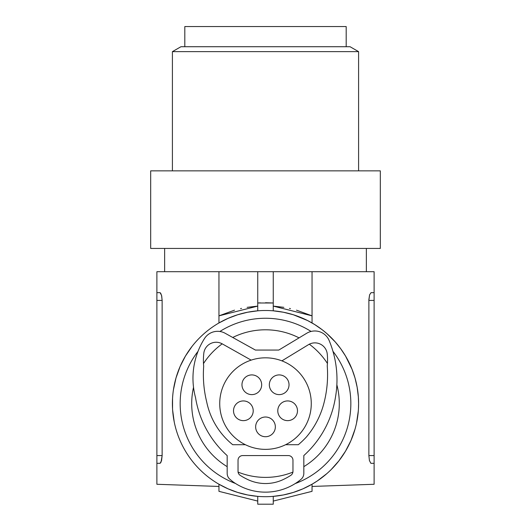 <?xml version="1.0" encoding="UTF-8"?>
<svg xmlns="http://www.w3.org/2000/svg" width="531" height="531" viewBox="0 0 531 531"><rect width="100%" height="100%" fill="white"/><g stroke="black" fill="none" stroke-linecap="round" stroke-linejoin="round"><path stroke-width="0.8" d="M306.274 437.139A94.319 94.319 0 0 1 298.329 444.712A94.319 94.319 0 0 0 306.274 437.139A84.947 84.947 0 0 0 324.282 401.775A113.189 113.189 0 0 0 327.235 365.879A58.835 58.835 0 0 0 327.262 354.071A12.412 12.412 0 0 0 308.451 344.685L281.908 360.861M242.694 455.571A4.653 4.653 0 0 0 238.034 460.231L238.034 471.422A4.653 4.653 0 0 0 240.145 475.318A57.474 57.474 0 0 0 246.331 478.836A41.418 41.418 0 0 0 284.669 478.836A57.474 57.474 0 0 0 290.855 475.318A4.653 4.653 0 0 0 292.966 471.422L292.966 460.231A4.653 4.653 0 0 0 288.306 455.571L242.694 455.571A4.653 4.653 0 0 0 238.034 460.231M306.825 333.202L278.795 350.062L255.411 350.062L225.151 333.269A15.518 15.518 0 0 0 204.521 338.512A74.088 74.088 0 0 0 195.554 397.646A99.304 99.304 0 0 0 195.78 399.013A99.304 99.304 0 0 0 227.175 455.605L227.175 473.367A7.759 7.759 0 0 0 230.354 479.626A65.167 65.167 0 0 0 232.956 481.776A56.014 56.014 0 0 0 299.584 480.528A65.167 65.167 0 0 0 300.646 479.626A7.759 7.759 0 0 0 303.825 473.367L303.825 455.552A99.304 99.304 0 0 0 335.4 397.633A101.833 101.833 0 0 0 335.439 397.394A101.833 101.833 0 0 0 329.147 340.524A15.518 15.518 0 0 0 306.825 333.202L278.795 350.062L255.411 350.062L225.151 333.269A15.518 15.518 0 0 0 204.521 338.512M251.156 360.124L222.224 343.849A12.412 12.412 0 0 0 203.804 353.281A63.322 63.322 0 0 0 203.685 366.304A113.189 113.189 0 0 0 206.672 401.788A74.294 74.294 0 0 0 232.717 444.712L245.388 444.712M327.235 365.879A58.835 58.835 0 0 0 327.262 354.071A12.412 12.412 0 0 0 323.684 346.511M203.804 353.281A12.412 12.412 0 0 1 222.224 343.849M290.855 475.318A4.653 4.653 0 0 0 292.966 471.422M238.034 471.422A4.653 4.653 0 0 0 240.145 475.318M292.966 460.231A4.653 4.653 0 0 0 288.306 455.571M298.329 444.712L285.612 444.712M206.672 401.788A74.294 74.294 0 0 0 232.717 444.712M194.094 391.115A74.088 74.088 0 0 0 195.554 397.646M227.175 455.605L227.175 473.367A7.759 7.759 0 0 0 230.354 479.626M303.825 473.367L303.825 455.552M265.5 449.365A45.772 45.772 0 0 1 219.728 403.593A45.772 45.772 0 0 1 265.5 357.821A45.772 45.772 0 0 1 311.272 403.593A45.772 45.772 0 0 1 265.5 449.365M265.5 417.014A9.85 9.85 0 0 0 255.65 426.871A9.85 9.85 0 0 0 265.5 436.721A9.85 9.85 0 0 0 275.35 426.871A9.85 9.85 0 0 0 265.5 417.014M243.364 400.932A9.85 9.85 0 0 0 233.514 410.788A9.85 9.85 0 0 0 243.364 420.638A9.85 9.85 0 0 0 253.221 410.788A9.85 9.85 0 0 0 243.364 400.932M251.82 374.913A9.85 9.85 0 0 0 241.97 384.763A9.85 9.85 0 0 0 251.82 394.619A9.85 9.85 0 0 0 261.67 384.763A9.85 9.85 0 0 0 251.82 374.913M287.636 400.932A9.85 9.85 0 0 0 277.779 410.788A9.85 9.85 0 0 0 287.636 420.638A9.85 9.85 0 0 0 297.486 410.788A9.85 9.85 0 0 0 287.636 400.932M279.18 374.913A9.85 9.85 0 0 0 269.33 384.763A9.85 9.85 0 0 0 279.18 394.619A9.85 9.85 0 0 0 289.03 384.763A9.85 9.85 0 0 0 279.18 374.913M232.731 337.47A73.796 73.796 0 0 1 299.059 337.869M309.308 344.207A73.796 73.796 0 0 1 327.435 363.469M336.86 384.796A73.796 73.796 0 0 1 303.825 466.656M292.913 472.112A73.796 73.796 0 0 1 238.087 472.112M227.175 466.656A73.796 73.796 0 0 1 193.523 387.311M203.486 363.589A73.796 73.796 0 0 1 222.197 343.836M219.867 331.483A85.338 85.338 0 0 1 311.066 331.444M332.95 351.31A85.338 85.338 0 0 1 295.13 483.622M235.532 483.495A85.338 85.338 0 0 1 198.023 351.349M358.458 408.678L358.598 403.593A93.098 93.098 0 0 0 265.5 310.496A93.098 93.098 0 0 0 172.402 403.593A93.098 93.098 0 0 0 265.5 496.691A93.098 93.098 0 0 0 358.598 403.593L358.359 396.942L357.144 387.218L355.007 377.979L352.06 369.324L345.528 356.029L340.723 348.741L335.22 341.904L326.824 333.548L322.184 329.744L314.691 324.554L307.549 320.538L293.338 314.757L283.415 312.235L273.259 310.821L273.259 271.706L374.116 271.706L374.116 455.571L368.866 455.571L369.43 460.55L370.87 463.297L369.43 460.55L368.866 455.571L368.879 299.637L369.583 294.878L371.056 292.654L369.583 294.878L368.866 300.413L374.116 300.413M234.516 310.164L218.951 315.852L218.951 322.967L228.078 318.348L237.662 314.757L247.585 312.235L257.741 310.821L257.741 302.995L273.259 302.995L265.5 302.736M172.542 408.678L172.542 398.515M172.688 396.285L172.867 394.314M173.438 389.767L175.993 377.979L180.089 366.556L185.465 356.035L192.036 346.411M273.259 501.078L312.049 491.341L312.049 484.219L302.922 488.839L293.338 492.429L283.415 494.952L273.259 496.366L273.259 504.191L257.741 504.191L257.741 496.366L247.585 494.952L237.662 492.429L228.078 488.839L218.951 484.219L218.951 491.341L257.741 501.078M156.884 292.654L156.884 300.413L162.134 300.413L161.709 296.046L160.701 293.225L159.944 292.654L156.884 292.654L156.884 271.706L273.259 271.706M366.357 248.435L366.357 271.706M164.643 248.435L164.643 271.706M184.31 248.435L380.322 248.435L380.322 170.849L150.678 170.849L150.678 248.435L184.31 248.435M160.13 292.687L161.57 295.435L162.134 300.413L162.134 455.571L161.072 462.056L160.13 463.297L156.884 463.331L156.884 300.413M218.951 486.449L156.884 484.279L156.884 463.331M358.598 170.849L358.598 51.646L172.402 51.646L172.402 170.849M358.598 51.646L350.062 46.721L180.938 46.721L172.402 51.646M184.815 46.721L184.815 26.55L346.185 26.55L346.185 46.721M371.056 463.331L374.116 463.331L374.116 484.279L312.049 486.449M312.049 484.219L317.272 480.973L326.857 473.612M331.178 469.577L338.937 460.808L345.535 451.151L350.911 440.63L355.007 429.201M356.527 423.114L358.312 410.908M374.116 463.331L374.116 455.571M371.056 292.654L374.116 292.654M296.484 310.164L312.049 315.852L273.259 306.108L283.866 307.343M289.461 308.405L290.47 308.63M312.049 322.967L312.049 271.706M218.951 271.706L218.951 315.852L257.741 306.108L247.134 307.343M257.741 271.706L257.741 302.995L260.336 302.856M241.539 308.405L240.53 308.63M160.13 463.297L161.57 460.55L162.134 455.571L156.884 455.571M203.267 472.836L200.678 470.42M174.214 421.86L172.641 410.244"/></g></svg>
